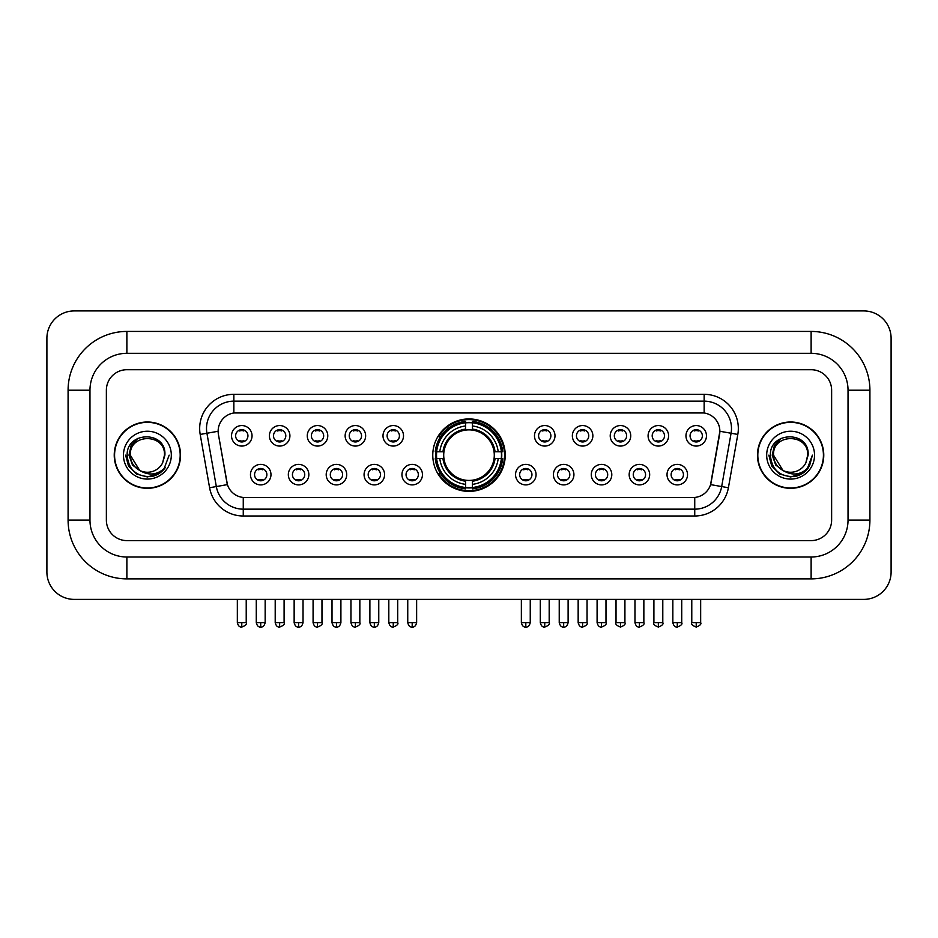 <?xml version="1.0" encoding="UTF-8"?>
<svg xmlns="http://www.w3.org/2000/svg" width="938" height="938" viewBox="0 0 938 938"><rect width="100%" height="100%" fill="white"/><g stroke="black" fill="none" stroke-linecap="round" stroke-linejoin="round"><path stroke-width="1.41" d="M432.77 455.153A36.23 36.23 0 0 0 469 491.383A36.23 36.23 0 0 0 505.23 455.153A36.23 36.23 0 0 0 469 418.934A36.23 36.23 0 0 0 432.77 455.153M308.837 474.64A10.248 10.248 0 0 1 298.589 484.887A10.248 10.248 0 0 1 288.329 474.64A10.248 10.248 0 0 1 298.589 464.38A10.248 10.248 0 0 1 308.837 474.64M292.433 474.64A6.156 6.156 0 0 0 298.589 480.795A6.156 6.156 0 0 0 304.744 474.64A6.156 6.156 0 0 0 298.589 468.484A6.156 6.156 0 0 0 292.433 474.64M346.708 474.64A10.248 10.248 0 0 1 336.461 484.887A10.248 10.248 0 0 1 326.201 474.64A10.248 10.248 0 0 1 336.461 464.38A10.248 10.248 0 0 1 346.708 474.64M330.305 474.64A6.156 6.156 0 0 0 336.461 480.795A6.156 6.156 0 0 0 342.605 474.64A6.156 6.156 0 0 0 336.461 468.484A6.156 6.156 0 0 0 330.305 474.64M384.58 474.64A10.248 10.248 0 0 1 374.332 484.887A10.248 10.248 0 0 1 364.073 474.64A10.248 10.248 0 0 1 374.332 464.38A10.248 10.248 0 0 1 384.58 474.64M368.177 474.64A6.156 6.156 0 0 0 374.332 480.795A6.156 6.156 0 0 0 380.476 474.64A6.156 6.156 0 0 0 374.332 468.484A6.156 6.156 0 0 0 368.177 474.64M422.452 474.64A10.248 10.248 0 0 1 412.192 484.887A10.248 10.248 0 0 1 401.945 474.64A10.248 10.248 0 0 1 412.192 464.38A10.248 10.248 0 0 1 422.452 474.64M406.048 474.64A6.156 6.156 0 0 0 412.192 480.795A6.156 6.156 0 0 0 418.348 474.64A6.156 6.156 0 0 0 412.192 468.484A6.156 6.156 0 0 0 406.048 474.64M536.055 474.64A10.248 10.248 0 0 1 525.808 484.887A10.248 10.248 0 0 1 515.548 474.64A10.248 10.248 0 0 1 525.808 464.38A10.248 10.248 0 0 1 536.055 474.64M519.652 474.64A6.156 6.156 0 0 0 525.808 480.795A6.156 6.156 0 0 0 531.952 474.64A6.156 6.156 0 0 0 525.808 468.484A6.156 6.156 0 0 0 519.652 474.64M573.927 474.64A10.248 10.248 0 0 1 563.668 484.887A10.248 10.248 0 0 1 553.42 474.64A10.248 10.248 0 0 1 563.668 464.38A10.248 10.248 0 0 1 573.927 474.64M557.524 474.64A6.156 6.156 0 0 0 563.668 480.795A6.156 6.156 0 0 0 569.823 474.64A6.156 6.156 0 0 0 563.668 468.484A6.156 6.156 0 0 0 557.524 474.64M611.799 474.64A10.248 10.248 0 0 1 601.539 484.887A10.248 10.248 0 0 1 591.292 474.64A10.248 10.248 0 0 1 601.539 464.38A10.248 10.248 0 0 1 611.799 474.64M595.396 474.64A6.156 6.156 0 0 0 601.539 480.795A6.156 6.156 0 0 0 607.695 474.64A6.156 6.156 0 0 0 601.539 468.484A6.156 6.156 0 0 0 595.396 474.64M649.671 474.64A10.248 10.248 0 0 1 639.411 484.887A10.248 10.248 0 0 1 629.164 474.64A10.248 10.248 0 0 1 639.411 464.38A10.248 10.248 0 0 1 649.671 474.64M633.256 474.64A6.156 6.156 0 0 0 639.411 480.795A6.156 6.156 0 0 0 645.567 474.64A6.156 6.156 0 0 0 639.411 468.484A6.156 6.156 0 0 0 633.256 474.64M687.531 474.64A10.248 10.248 0 0 1 677.283 484.887A10.248 10.248 0 0 1 667.024 474.64A10.248 10.248 0 0 1 677.283 464.38A10.248 10.248 0 0 1 687.531 474.64M671.127 474.64A6.156 6.156 0 0 0 677.283 480.795A6.156 6.156 0 0 0 683.439 474.64A6.156 6.156 0 0 0 677.283 468.484A6.156 6.156 0 0 0 671.127 474.64M270.976 474.64A10.248 10.248 0 0 1 260.717 484.887A10.248 10.248 0 0 1 250.469 474.64A10.248 10.248 0 0 1 260.717 464.38A10.248 10.248 0 0 1 270.976 474.64M254.561 474.64A6.156 6.156 0 0 0 260.717 480.795A6.156 6.156 0 0 0 266.873 474.64A6.156 6.156 0 0 0 260.717 468.484A6.156 6.156 0 0 0 254.561 474.64M289.912 435.818A10.248 10.248 0 0 1 279.653 446.066A10.248 10.248 0 0 1 269.405 435.818A10.248 10.248 0 0 1 279.653 425.559A10.248 10.248 0 0 1 289.912 435.818M273.497 435.818A6.156 6.156 0 0 0 279.653 441.962A6.156 6.156 0 0 0 285.809 435.818A6.156 6.156 0 0 0 279.653 429.663A6.156 6.156 0 0 0 273.497 435.818M327.772 435.818A10.248 10.248 0 0 1 317.525 446.066A10.248 10.248 0 0 1 307.265 435.818A10.248 10.248 0 0 1 317.525 425.559A10.248 10.248 0 0 1 327.772 435.818M311.369 435.818A6.156 6.156 0 0 0 317.525 441.962A6.156 6.156 0 0 0 323.68 435.818A6.156 6.156 0 0 0 317.525 429.663A6.156 6.156 0 0 0 311.369 435.818M365.644 435.818A10.248 10.248 0 0 1 355.396 446.066A10.248 10.248 0 0 1 345.137 435.818A10.248 10.248 0 0 1 355.396 425.559A10.248 10.248 0 0 1 365.644 435.818M349.241 435.818A6.156 6.156 0 0 0 355.396 441.962A6.156 6.156 0 0 0 361.54 435.818A6.156 6.156 0 0 0 355.396 429.663A6.156 6.156 0 0 0 349.241 435.818M403.516 435.818A10.248 10.248 0 0 1 393.257 446.066A10.248 10.248 0 0 1 383.009 435.818A10.248 10.248 0 0 1 393.257 425.559A10.248 10.248 0 0 1 403.516 435.818M387.113 435.818A6.156 6.156 0 0 0 393.257 441.962A6.156 6.156 0 0 0 399.412 435.818A6.156 6.156 0 0 0 393.257 429.663A6.156 6.156 0 0 0 387.113 435.818M554.991 435.818A10.248 10.248 0 0 1 544.744 446.066A10.248 10.248 0 0 1 534.484 435.818A10.248 10.248 0 0 1 544.744 425.559A10.248 10.248 0 0 1 554.991 435.818M538.588 435.818A6.156 6.156 0 0 0 544.744 441.962A6.156 6.156 0 0 0 550.887 435.818A6.156 6.156 0 0 0 544.744 429.663A6.156 6.156 0 0 0 538.588 435.818M592.863 435.818A10.248 10.248 0 0 1 582.604 446.066A10.248 10.248 0 0 1 572.356 435.818A10.248 10.248 0 0 1 582.604 425.559A10.248 10.248 0 0 1 592.863 435.818M576.46 435.818A6.156 6.156 0 0 0 582.604 441.962A6.156 6.156 0 0 0 588.759 435.818A6.156 6.156 0 0 0 582.604 429.663A6.156 6.156 0 0 0 576.46 435.818M630.735 435.818A10.248 10.248 0 0 1 620.475 446.066A10.248 10.248 0 0 1 610.228 435.818A10.248 10.248 0 0 1 620.475 425.559A10.248 10.248 0 0 1 630.735 435.818M614.32 435.818A6.156 6.156 0 0 0 620.475 441.962A6.156 6.156 0 0 0 626.631 435.818A6.156 6.156 0 0 0 620.475 429.663A6.156 6.156 0 0 0 614.32 435.818M668.595 435.818A10.248 10.248 0 0 1 658.347 446.066A10.248 10.248 0 0 1 648.088 435.818A10.248 10.248 0 0 1 658.347 425.559A10.248 10.248 0 0 1 668.595 435.818M652.191 435.818A6.156 6.156 0 0 0 658.347 441.962A6.156 6.156 0 0 0 664.503 435.818A6.156 6.156 0 0 0 658.347 429.663A6.156 6.156 0 0 0 652.191 435.818M706.466 435.818A10.248 10.248 0 0 1 696.219 446.066A10.248 10.248 0 0 1 685.959 435.818A10.248 10.248 0 0 1 696.219 425.559A10.248 10.248 0 0 1 706.466 435.818M690.063 435.818A6.156 6.156 0 0 0 696.219 441.962A6.156 6.156 0 0 0 702.363 435.818A6.156 6.156 0 0 0 696.219 429.663A6.156 6.156 0 0 0 690.063 435.818M252.041 435.818A10.248 10.248 0 0 1 241.781 446.066A10.248 10.248 0 0 1 231.534 435.818A10.248 10.248 0 0 1 241.781 425.559A10.248 10.248 0 0 1 252.041 435.818M235.637 435.818A6.156 6.156 0 0 0 241.781 441.962A6.156 6.156 0 0 0 247.937 435.818A6.156 6.156 0 0 0 241.781 429.663A6.156 6.156 0 0 0 235.637 435.818M209.596 487.748L200.193 434.435A34.178 34.178 0 0 1 233.855 394.323L704.145 394.323A34.178 34.178 0 0 1 737.807 434.435L728.404 487.748A34.178 34.178 0 0 1 694.741 515.994L243.259 515.994A34.178 34.178 0 0 1 209.596 487.748L216.326 486.564L206.923 433.25A27.343 27.343 0 0 1 233.855 401.159L704.145 401.159A27.343 27.343 0 0 1 731.077 433.25L721.674 486.564A27.343 27.343 0 0 1 694.741 509.158L243.259 509.158A27.343 27.343 0 0 1 216.326 486.564L227.418 484.606L218.413 434.435A18.455 18.455 0 0 1 236.587 412.779L701.413 412.779A18.455 18.455 0 0 1 719.587 434.435L711.145 482.284A18.455 18.455 0 0 1 692.971 497.539L245.029 497.539A18.455 18.455 0 0 1 226.855 482.284L218.413 434.435L218.331 428.502M436.029 458.576A33.158 33.158 0 0 1 436.029 451.741M114.237 455.153A33.158 33.158 0 0 0 147.383 488.311A33.158 33.158 0 0 0 180.542 455.153A33.158 33.158 0 0 0 147.383 422.006A33.158 33.158 0 0 0 114.237 455.153M757.458 455.153A33.158 33.158 0 0 0 790.617 488.311A33.158 33.158 0 0 0 823.763 455.153A33.158 33.158 0 0 0 790.617 422.006A33.158 33.158 0 0 0 757.458 455.153M233.855 394.323L233.855 412.978L704.145 412.978L704.145 394.323M692.971 497.539L245.029 497.539M737.807 434.435L719.868 431.269L710.582 484.606L728.404 487.748M711.145 482.284L711.039 482.871M226.961 482.871L226.855 482.284M831.631 390.22A20.507 20.507 0 0 0 811.124 369.713L126.876 369.713A20.507 20.507 0 0 0 106.369 390.22L106.369 520.098A20.507 20.507 0 0 0 126.876 540.605L811.124 540.605A20.507 20.507 0 0 0 831.631 520.098L831.631 390.22A20.507 20.507 0 0 0 811.124 369.713L126.876 369.713A20.507 20.507 0 0 0 106.369 390.22L106.369 520.098A20.507 20.507 0 0 0 126.876 540.605L811.124 540.605A20.507 20.507 0 0 0 831.631 520.098L831.631 390.22M180.19 455.153A32.807 32.807 0 0 0 147.383 422.346A32.807 32.807 0 0 0 114.577 455.153A32.807 32.807 0 0 0 147.383 487.971A32.807 32.807 0 0 0 180.19 455.153M169.168 455.153L163.787 469.492L160.738 472.377M140.97 471.298L132.493 465.06L128.987 455.153L131.168 445.515L137.909 438.316M139.481 470.313L130.3 455.153C129.245 433.11 165.522 433.11 164.478 455.153L162.602 462.938L164.889 455.153C166.577 430.483 126.384 431.081 127.134 455.153C128.494 469.692 136.502 476.844 151.17 476.61C157.138 475.46 161.875 472.412 165.369 467.464C157.478 475.038 148.931 476.023 139.715 470.43L130.3 455.153C129.245 433.11 165.522 433.11 164.478 455.153L162.602 462.938A17.083 17.083 0 0 1 139.715 470.43L130.3 455.153C129.245 433.11 165.522 433.11 164.478 455.153L162.602 462.938M139.715 470.43C133.735 467.136 130.593 462.047 130.3 455.153C129.245 433.11 165.522 433.11 164.478 455.153M123.464 455.153A23.919 23.919 0 0 0 147.383 479.084A23.919 23.919 0 0 0 171.314 455.153A23.919 23.919 0 0 0 147.383 431.234A23.919 23.919 0 0 0 123.464 455.153M165.369 467.464L159.249 473.432M159.108 473.526L151.17 476.61L159.143 473.491L151.17 476.61L159.143 473.491L147.383 476.95L136.491 474.03L128.518 466.057L125.598 455.153M823.423 455.153A32.807 32.807 0 0 0 790.617 422.346A32.807 32.807 0 0 0 757.81 455.153A32.807 32.807 0 0 0 790.617 487.971A32.807 32.807 0 0 0 823.423 455.153M802.353 473.514L794.509 476.598L802.353 473.514L794.509 476.598L802.353 473.514L790.617 476.95L779.724 474.03L771.751 466.057L768.832 455.153L771.751 466.057L779.724 474.03L790.617 476.95L801.509 474.03L809.482 466.057L812.402 455.153L807.02 469.492L803.972 472.377M784.203 471.298L775.726 465.06L772.22 455.153L774.389 445.515L781.143 438.316M782.949 470.43C776.969 467.136 773.827 462.047 773.522 455.153C772.478 433.11 808.755 433.11 807.7 455.153L805.836 462.938A17.083 17.083 0 0 1 782.949 470.43L773.522 455.153C772.478 433.11 808.755 433.11 807.7 455.153L805.836 462.938L808.122 455.153C809.811 430.483 769.617 431.081 770.368 455.153C771.728 469.692 779.736 476.844 794.404 476.61C800.372 475.46 805.109 472.412 808.603 467.464C800.712 475.038 792.164 476.023 782.949 470.43L782.878 470.395M807.7 455.153C808.755 433.11 772.478 433.11 773.522 455.153C772.478 433.11 808.755 433.11 807.7 455.153L805.836 462.938M766.686 455.153A23.919 23.919 0 0 0 790.617 479.084A23.919 23.919 0 0 0 814.536 455.153A23.919 23.919 0 0 0 790.617 431.234A23.919 23.919 0 0 0 766.686 455.153M808.603 467.464L802.482 473.432M812.402 455.153L809.482 466.057L801.509 474.03L790.617 476.95L779.724 474.03L771.751 466.057L768.832 455.153L771.751 466.057L779.724 474.03L790.617 476.95L801.509 474.03L809.482 466.057L812.402 455.153L809.482 466.057L801.509 474.03L790.617 476.95L779.724 474.03L771.751 466.057L768.832 455.153M808.556 467.534L802.494 473.42L808.556 467.534M494.056 458.576A25.291 25.291 0 0 0 472.412 430.096L472.412 430.096A25.291 25.291 0 0 0 443.944 458.576A25.291 25.291 0 0 0 494.056 458.576L495.065 458.576L494.056 458.576A25.291 25.291 0 0 1 472.412 480.221L472.412 484.348A29.395 29.395 0 0 0 498.195 458.576L502.733 458.576A33.909 33.909 0 0 1 472.412 488.886L472.412 487.514A32.537 32.537 0 0 0 501.361 458.576M436.709 458.576A32.467 32.467 0 0 1 436.709 451.741M472.412 422.874A32.467 32.467 0 0 0 465.588 422.874M501.291 451.741A32.467 32.467 0 0 1 501.291 458.576M502.733 451.741A33.909 33.909 0 0 0 472.412 421.432L472.412 422.804A32.537 32.537 0 0 1 501.361 451.741L502.733 451.741M435.267 458.576A33.909 33.909 0 0 0 465.588 488.886L465.588 487.514A32.537 32.537 0 0 1 436.639 458.576L435.267 458.576M501.361 451.741L498.195 451.741A29.395 29.395 0 0 0 472.412 425.969L472.412 422.804M472.412 487.514L472.412 484.348M436.639 458.576L439.805 458.576A29.395 29.395 0 0 0 465.588 484.348L465.588 487.514M472.412 425.969L472.412 429.088A26.287 26.287 0 0 1 495.065 451.741L498.195 451.741M498.195 458.576L495.065 458.576A26.287 26.287 0 0 1 472.412 481.229M465.588 484.348L465.588 480.221A25.291 25.291 0 0 1 443.944 458.576L439.805 458.576M494.056 451.741L495.065 451.741M472.412 487.443A32.467 32.467 0 0 1 465.588 487.443M465.588 421.432A33.909 33.909 0 0 0 435.267 451.741L436.639 451.741A32.537 32.537 0 0 1 465.588 422.804L465.588 421.432M465.588 422.804L465.588 425.969A29.395 29.395 0 0 0 439.805 451.741L436.639 451.741M465.588 430.05L465.588 425.969M439.805 451.741L442.935 451.741A26.287 26.287 0 0 1 465.588 429.088M465.588 480.221L465.588 481.229A26.287 26.287 0 0 1 442.935 458.576M440.555 436.698L438.621 436.698A35.55 35.55 0 0 1 504.55 455.153A35.55 35.55 0 0 1 438.621 473.62L440.555 473.62M239.729 441.61L239.729 440.637A5.241 5.241 0 0 0 243.833 440.637L243.833 441.61M243.833 430.014L243.833 430.988A5.241 5.241 0 0 0 239.729 430.988L239.729 430.014M277.601 441.61L277.601 440.637A5.241 5.241 0 0 0 281.705 440.637L281.705 441.61M281.705 430.014L281.705 430.988A5.241 5.241 0 0 0 277.601 430.988L277.601 430.014M315.473 441.61L315.473 440.637A5.241 5.241 0 0 0 319.577 440.637L319.577 441.61M319.577 430.014L319.577 430.988A5.241 5.241 0 0 0 315.473 430.988L315.473 430.014M353.345 441.61L353.345 440.637A5.241 5.241 0 0 0 357.448 440.637L357.448 441.61M357.448 430.014L357.448 430.988A5.241 5.241 0 0 0 353.345 430.988L353.345 430.014M391.216 441.61L391.216 440.637A5.241 5.241 0 0 0 395.308 440.637L395.308 441.61M395.308 430.014L395.308 430.988A5.241 5.241 0 0 0 391.216 430.988L391.216 430.014M542.692 441.61L542.692 440.637A5.241 5.241 0 0 0 546.784 440.637L546.784 441.61M546.784 430.014L546.784 430.988A5.241 5.241 0 0 0 542.692 430.988L542.692 430.014M580.552 441.61L580.552 440.637A5.241 5.241 0 0 0 584.655 440.637L584.655 441.61M584.655 430.014L584.655 430.988A5.241 5.241 0 0 0 580.552 430.988L580.552 430.014M618.423 441.61L618.423 440.637A5.241 5.241 0 0 0 622.527 440.637L622.527 441.61M622.527 430.014L622.527 430.988A5.241 5.241 0 0 0 618.423 430.988L618.423 430.014M656.295 441.61L656.295 440.637A5.241 5.241 0 0 0 660.399 440.637L660.399 441.61M660.399 430.014L660.399 430.988A5.241 5.241 0 0 0 656.295 430.988L656.295 430.014M694.167 441.61L694.167 440.637A5.241 5.241 0 0 0 698.271 440.637L698.271 441.61M698.271 430.014L698.271 430.988A5.241 5.241 0 0 0 694.167 430.988L694.167 430.014M258.665 480.444L258.665 479.47A5.241 5.241 0 0 0 262.769 479.47L262.769 480.444M262.769 468.836L262.769 469.809A5.241 5.241 0 0 0 258.665 469.809L258.665 468.836M296.537 480.444L296.537 479.47A5.241 5.241 0 0 0 300.641 479.47L300.641 480.444M300.641 468.836L300.641 469.809A5.241 5.241 0 0 0 296.537 469.809L296.537 468.836M334.409 480.444L334.409 479.47A5.241 5.241 0 0 0 338.512 479.47L338.512 480.444M338.512 468.836L338.512 469.809A5.241 5.241 0 0 0 334.409 469.809L334.409 468.836M372.28 480.444L372.28 479.47A5.241 5.241 0 0 0 376.373 479.47L376.373 480.444M376.373 468.836L376.373 469.809A5.241 5.241 0 0 0 372.28 469.809L372.28 468.836M410.141 480.444L410.141 479.47A5.241 5.241 0 0 0 414.244 479.47L414.244 480.444M414.244 468.836L414.244 469.809A5.241 5.241 0 0 0 410.141 469.809L410.141 468.836M523.756 480.444L523.756 479.47A5.241 5.241 0 0 0 527.86 479.47L527.86 480.444M527.86 468.836L527.86 469.809A5.241 5.241 0 0 0 523.756 469.809L523.756 468.836M561.628 480.444L561.628 479.47A5.241 5.241 0 0 0 565.72 479.47L565.72 480.444M565.72 468.836L565.72 469.809A5.241 5.241 0 0 0 561.628 469.809L561.628 468.836M599.488 480.444L599.488 479.47A5.241 5.241 0 0 0 603.591 479.47L603.591 480.444M603.591 468.836L603.591 469.809A5.241 5.241 0 0 0 599.488 469.809L599.488 468.836M637.359 480.444L637.359 479.47A5.241 5.241 0 0 0 641.463 479.47L641.463 480.444M641.463 468.836L641.463 469.809A5.241 5.241 0 0 0 637.359 469.809L637.359 468.836M675.231 480.444L675.231 479.47A5.241 5.241 0 0 0 679.335 479.47L679.335 480.444M679.335 468.836L679.335 469.809A5.241 5.241 0 0 0 675.231 469.809L675.231 468.836M126.876 331.431L126.876 353.309L811.124 353.309L811.124 331.431A58.789 58.789 0 0 1 869.913 390.22A58.789 58.789 0 0 0 811.124 331.431L126.876 331.431A58.789 58.789 0 0 0 68.087 390.22L68.087 520.098A58.789 58.789 0 0 0 126.876 578.887L811.124 578.887A58.789 58.789 0 0 0 869.913 520.098L869.913 390.22L848.034 390.22A36.91 36.91 0 0 0 811.124 353.309L126.876 353.309A36.91 36.91 0 0 0 89.966 390.22L89.966 520.098A36.91 36.91 0 0 0 126.876 557.008L811.124 557.008A36.91 36.91 0 0 0 848.034 520.098L848.034 390.22L848.034 520.098L869.913 520.098M891.1 338.266A27.343 27.343 0 0 0 863.757 310.924L74.243 310.924A27.343 27.343 0 0 0 46.9 338.266L46.9 572.051A27.343 27.343 0 0 0 74.243 599.394L863.757 599.394A27.343 27.343 0 0 0 891.1 572.051L891.1 338.266M200.193 434.435L206.923 433.25A27.343 27.343 0 0 1 206.512 428.502M206.923 433.25L218.132 431.269M694.741 497.457L694.741 515.994M243.259 515.994L243.259 497.457M465.588 487.748A32.771 32.771 0 0 0 472.412 487.748M501.596 458.576A32.771 32.771 0 0 0 501.596 451.741M472.412 422.557A32.771 32.771 0 0 0 465.588 422.557M241.781 622.633L237.337 622.633C238.111 625.798 239.6 627.276 241.781 627.076L241.781 622.633L246.225 622.633L246.225 599.394M279.653 622.633L275.209 622.633C275.983 625.798 277.472 627.276 279.653 627.076L279.653 622.633L284.097 622.633L284.097 599.394M317.525 622.633L313.081 622.633C313.855 625.798 315.332 627.276 317.525 627.076L317.525 622.633L321.969 622.633L321.969 599.394M355.396 622.633L350.953 622.633C351.727 625.798 353.204 627.276 355.396 627.076L355.396 622.633L359.84 622.633L359.84 599.394M393.257 622.633L388.813 622.633C389.598 625.798 391.076 627.276 393.257 627.076L393.257 622.633L397.7 622.633L397.7 599.394M544.744 622.633L540.3 622.633C541.074 625.798 542.551 627.276 544.744 627.076L544.744 622.633L549.187 622.633L549.187 599.394M582.604 622.633L578.16 622.633C578.945 625.798 580.423 627.276 582.604 627.076L582.604 622.633L587.047 622.633L587.047 599.394M620.475 622.633L616.032 622.633C615.129 624.051 616.618 625.529 620.475 627.076L620.475 622.633L624.919 622.633L624.919 599.394M658.347 622.633L653.903 622.633C653 624.051 654.478 625.529 658.347 627.076L658.347 622.633L662.791 622.633L662.791 599.394M696.219 622.633L691.775 622.633C690.872 624.051 692.35 625.529 696.219 627.076L696.219 622.633L700.663 622.633L700.663 599.394M260.717 622.633L256.273 622.633C257.047 625.798 258.536 627.276 260.717 627.076L260.717 622.633L265.161 622.633L265.161 599.394M298.589 622.633L294.145 622.633C294.919 625.798 296.396 627.276 298.589 627.076L298.589 622.633L303.033 622.633L303.033 599.394M336.461 622.633L332.017 622.633C332.791 625.798 334.268 627.276 336.461 627.076L336.461 622.633L340.904 622.633L340.904 599.394M374.332 622.633L369.889 622.633C370.662 625.798 372.14 627.276 374.332 627.076L374.332 622.633L378.764 622.633L378.764 599.394M412.192 622.633L407.749 622.633C408.522 625.798 410.012 627.276 412.192 627.076L412.192 622.633L416.636 622.633L416.636 599.394M525.808 622.633L521.364 622.633C522.138 625.798 523.615 627.276 525.808 627.076L525.808 622.633L530.251 622.633L530.251 599.394M563.668 622.633L559.236 622.633C560.009 625.798 561.487 627.276 563.668 627.076L563.668 622.633L568.111 622.633L568.111 599.394M601.539 622.633L597.096 622.633C597.869 625.798 599.359 627.276 601.539 627.076L601.539 622.633L605.983 622.633L605.983 599.394M639.411 622.633L634.967 622.633C635.741 625.798 637.23 627.276 639.411 627.076L639.411 622.633L643.855 622.633L643.855 599.394M677.283 622.633L672.839 622.633C673.613 625.798 675.09 627.276 677.283 627.076L677.283 622.633L681.727 622.633L681.727 599.394M811.124 578.887L811.124 557.008L126.876 557.008L126.876 578.887M68.087 520.098L89.966 520.098L89.966 390.22L68.087 390.22M237.337 622.633L237.337 599.394M246.225 622.633C247.128 624.051 245.65 625.529 241.781 627.076M275.209 622.633L275.209 599.394M284.097 622.633C285 624.051 283.522 625.529 279.653 627.076M313.081 622.633L313.081 599.394M321.969 622.633C322.871 624.051 321.382 625.529 317.525 627.076M350.953 622.633L350.953 599.394M359.84 622.633C360.731 624.051 359.254 625.529 355.396 627.076M388.813 622.633L388.813 599.394M397.7 622.633C398.603 624.051 397.126 625.529 393.257 627.076M540.3 622.633L540.3 599.394M549.187 622.633C550.078 624.051 548.601 625.529 544.744 627.076M578.16 622.633L578.16 599.394M587.047 622.633C587.95 624.051 586.473 625.529 582.604 627.076M616.032 622.633L616.032 599.394M624.919 622.633C625.822 624.051 624.345 625.529 620.475 627.076M653.903 622.633L653.903 599.394M662.791 622.633C663.694 624.051 662.216 625.529 658.347 627.076M691.775 622.633L691.775 599.394M700.663 622.633C701.565 624.051 700.076 625.529 696.219 627.076M256.273 622.633L256.273 599.394M265.161 622.633C264.387 625.798 262.91 627.276 260.717 627.076M294.145 622.633L294.145 599.394M303.033 622.633C302.259 625.798 300.77 627.276 298.589 627.076M332.017 622.633L332.017 599.394M340.904 622.633C340.131 625.798 338.641 627.276 336.461 627.076M369.889 622.633L369.889 599.394M378.764 622.633C377.991 625.798 376.513 627.276 374.332 627.076M407.749 622.633L407.749 599.394M416.636 622.633C415.862 625.798 414.385 627.276 412.192 627.076M521.364 622.633L521.364 599.394M530.251 622.633C529.478 625.798 527.988 627.276 525.808 627.076M559.236 622.633L559.236 599.394M568.111 622.633C567.338 625.798 565.86 627.276 563.668 627.076M597.096 622.633L597.096 599.394M605.983 622.633C606.886 624.051 605.409 625.529 601.539 627.076M634.967 622.633L634.967 599.394M643.855 622.633C644.758 624.051 643.28 625.529 639.411 627.076M672.839 622.633L672.839 599.394M681.727 622.633C682.63 624.051 681.14 625.529 677.283 627.076"/></g></svg>
